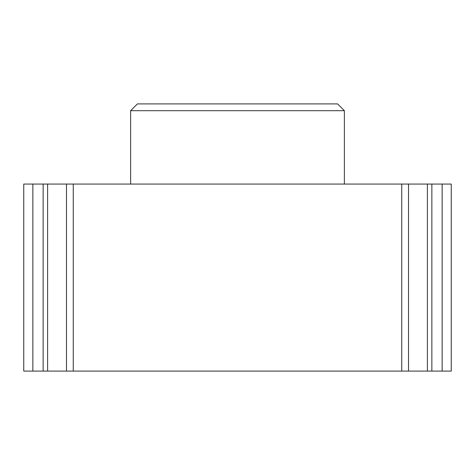 <?xml version="1.0" encoding="UTF-8"?>
<svg xmlns="http://www.w3.org/2000/svg" width="475" height="475" viewBox="0 0 475 475"><rect width="100%" height="100%" fill="white"/><g stroke="black" fill="none" stroke-linecap="round" stroke-linejoin="round"><path stroke-width="0.71" d="M130.625 110.693L137.412 103.906L337.588 103.906L344.375 110.693L130.625 110.693L130.625 184.062M344.375 110.693L344.375 184.062M66.476 371.094L427.393 371.094L427.393 184.062L23.75 184.062L23.75 371.094L66.476 371.094L66.476 184.062M427.393 371.094L451.25 371.094L451.25 184.062L427.393 184.062M23.75 371.094L23.75 184.062M401.737 371.094L401.737 184.062M73.263 371.094L73.263 184.062M43.142 371.094L43.142 184.062M32.858 371.094L32.858 184.062M442.142 371.094L442.142 184.062M431.858 371.094L431.858 184.062M408.524 371.094L408.524 184.062M47.607 371.094L47.607 184.062"/></g></svg>
